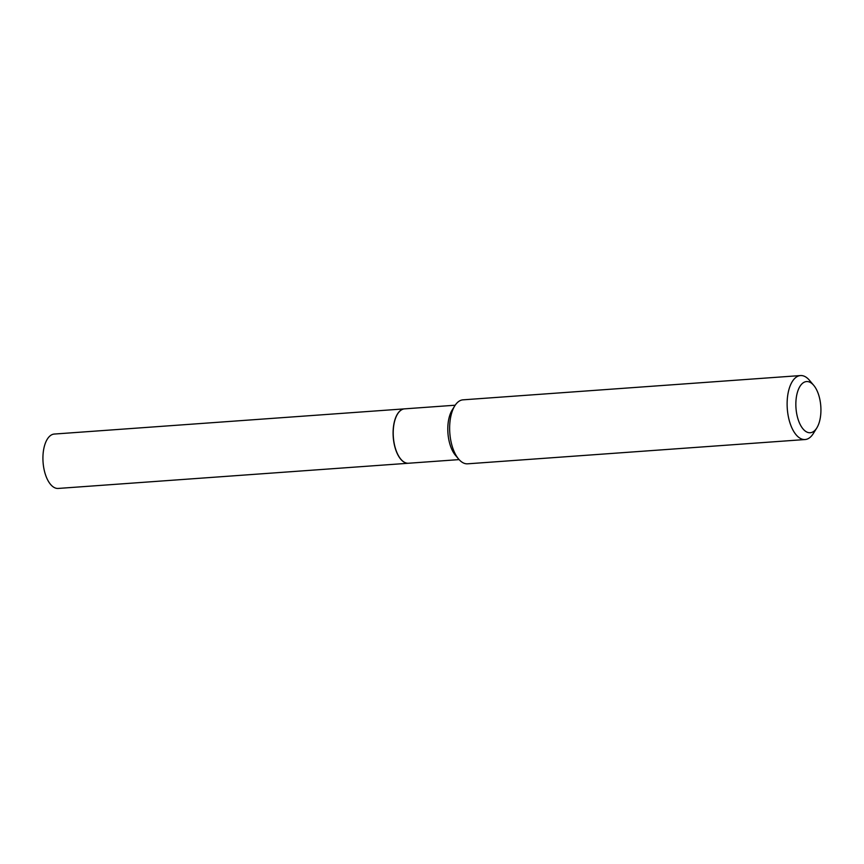 <?xml version="1.0" encoding="UTF-8"?>
<svg xmlns="http://www.w3.org/2000/svg" width="864" height="864" viewBox="0 0 864 864"><rect width="100%" height="100%" fill="white"/><g stroke="black" fill="none" stroke-linecap="round" stroke-linejoin="round"><path stroke-width="1.3" d="M404.525 408.856A27.27 13.219 85.9 0 0 404.46 408.866L54.292 434.052A27.27 13.219 85.9 0 0 43.2 452.747A27.27 13.219 85.9 0 0 58.201 488.441L408.37 463.255A27.27 13.219 85.9 0 0 408.434 463.244M404.46 408.866A27.27 13.219 85.9 0 0 393.368 427.561A27.27 13.219 85.9 0 0 408.37 463.255M397.559 413.996A27.13 13.154 85.9 0 0 397.526 414.061A27.13 13.154 85.9 0 0 400.766 459.108A27.13 13.154 85.9 0 0 400.81 459.162M455.188 405.216L404.579 408.856A27.27 13.219 85.9 0 0 397.602 413.942A27.27 13.219 85.9 0 0 400.853 459.205A27.27 13.219 85.9 0 0 403.823 461.905A27.27 13.219 85.9 0 0 408.488 463.244L459.097 459.605M810.95 382.828A25.661 12.442 85.9 0 0 796.111 399.146A25.661 12.442 85.9 0 0 805.831 431.471A25.661 12.442 85.9 0 0 816.804 427.95A25.661 12.442 85.9 0 0 813.737 385.355A25.661 12.442 85.9 0 0 810.95 382.828M813.737 385.355L809.482 380.311A32.076 15.552 85.9 0 0 805.993 377.147A32.076 15.552 85.9 0 0 800.496 375.559A32.076 15.552 85.9 0 0 787.126 403.034A32.076 15.552 85.9 0 0 799.6 437.962A32.076 15.552 85.9 0 0 805.097 439.538A32.076 15.552 85.9 0 0 813.305 433.555L816.804 427.95M800.496 375.559L463.007 399.838A32.076 15.552 85.9 0 0 454.799 405.821A32.076 15.552 85.9 0 0 458.633 459.065A32.076 15.552 85.9 0 0 462.11 462.229A32.076 15.552 85.9 0 0 467.608 463.817L805.097 439.538M454.799 405.821L452.185 410.011A27.27 13.219 85.9 0 0 455.436 455.285L458.633 459.065"/></g></svg>
